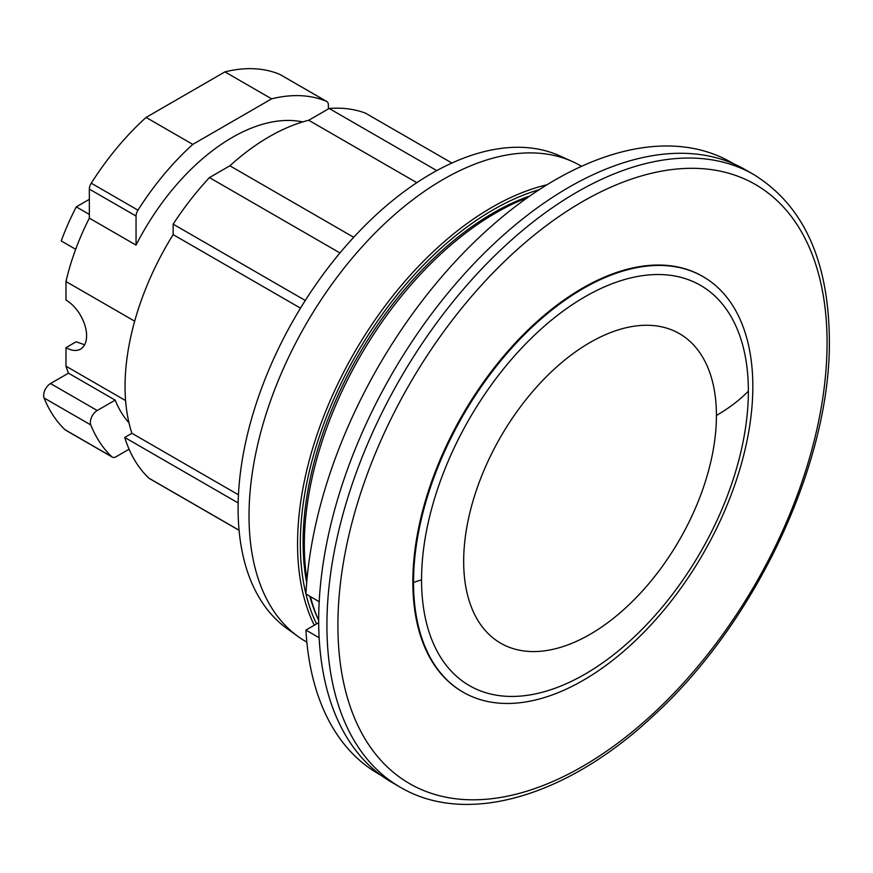 <?xml version="1.0" encoding="UTF-8"?>
<svg xmlns="http://www.w3.org/2000/svg" width="873" height="873" viewBox="0 0 873 873"><rect width="100%" height="100%" fill="white"/><g stroke="black" fill="none" stroke-linecap="round" stroke-linejoin="round"><path stroke-width="1.31" d="M451.908 163.033L365.449 113.13A213.689 123.377 120 0 0 329.154 108.47L308.726 120.267A203.976 117.768 120 0 0 229.861 165.794L209.433 177.59A213.689 123.377 120 0 0 173.138 224.154L173.138 234.608A203.976 117.768 120 0 0 125.057 386.51A203.976 117.768 120 0 0 131.921 433.303L124.73 437.46A213.689 123.377 120 0 0 148.847 478.12A7.77 4.485 120 0 0 149.338 478.491L239.082 530.304M238.449 494.805L131.921 433.303M90.356 422.412A9.712 5.609 -60 0 1 97.219 410.506L115.181 400.14L68.487 373.175L50.514 383.542A9.712 5.609 120 0 0 43.65 395.447A9.712 5.609 120 0 0 44.087 397.979A213.689 123.377 120 0 0 65.049 429.745A7.77 4.485 120 0 0 65.54 430.116L112.246 457.081A7.77 4.485 -60 0 1 111.755 456.71A213.689 123.377 -60 0 1 90.792 424.944A9.712 5.609 -60 0 1 90.356 422.412M302.713 121.925A176.782 102.065 120 0 0 232.207 137.476A176.782 102.065 120 0 0 136.046 245.106L89.341 218.141A176.782 102.065 120 0 0 65.988 281.532L65.988 300.061A29.136 16.827 -120 0 1 85.03 325.738A29.136 16.827 -120 0 1 80.567 349.091A29.136 16.827 -120 0 1 65.988 347.65L76.158 341.779L84.616 344.78M68.487 373.175A176.782 102.065 120 0 1 65.988 366.18L125.603 400.598M115.181 400.14A176.782 102.065 120 0 0 128.986 422.827M280.32 74.696A7.77 4.485 120 0 0 280.047 74.511A7.77 4.485 120 0 0 279.753 74.369A203.976 117.768 120 0 0 224.928 71.881L146.075 117.418A203.976 117.768 120 0 0 91.25 183.199A7.77 4.485 120 0 0 89.341 189.103L89.341 218.141M65.988 366.18L65.988 347.65M134.671 321.177L65.988 281.532M146.075 117.418L192.78 144.383A203.976 117.768 -60 0 0 137.956 210.164A7.77 4.485 -60 0 0 136.046 216.068L136.046 245.106M192.78 144.383L271.634 98.845L224.928 71.881M328.368 108.929L328.368 105.033A7.77 4.485 -60 0 0 326.753 101.475A7.77 4.485 -60 0 0 326.458 101.333L279.753 74.369M271.634 98.845A203.976 117.768 -60 0 1 326.458 101.333M129.084 449.224L116.131 456.699A7.77 4.485 -60 0 1 112.246 457.081M75.689 249.296L61.23 240.948A172.898 99.828 120 0 1 76.289 206.879L89.341 214.42M89.341 199.339L76.289 206.879M124.73 437.46L238.154 502.946M173.138 234.608L300.498 308.147M305.288 300.454L173.138 224.154M209.433 177.59L339.968 252.952M353.707 237.292L229.861 165.794M308.726 120.267L416.814 182.664M436.773 170.595L329.154 108.47M581.582 166.296L580.654 165.761A274.733 158.613 120 0 0 573.539 162.062L558.851 155.438A273.358 157.827 120 0 0 351.623 239.562A273.358 157.827 120 0 0 238.1 508.413A273.358 157.827 120 0 0 286.082 627.894L299.155 637.301A274.733 158.613 120 0 0 305.921 641.611L306.849 642.146M573.539 162.062A274.733 158.613 120 0 0 364.434 244.2A274.733 158.613 120 0 0 249.023 515.845A274.733 158.613 120 0 0 299.155 637.301M530.009 195.89A268.862 155.23 120 0 0 303.095 542.264A268.862 155.23 120 0 0 306.685 582.695M309.806 596.237A268.862 155.23 120 0 0 317.696 618.226M527.543 197.604A271.001 156.463 120 0 0 304.328 544.73A271.001 156.463 120 0 0 306.947 579.705M310.428 596.597A271.001 156.463 120 0 0 318.678 620.463A353.663 204.184 120 0 0 391.922 782.404L400.172 787.162A353.663 204.184 -60 0 1 326.917 625.264A353.663 204.184 -60 0 1 481.296 269.353A353.663 204.184 -60 0 1 753.825 174.6C803.411 205.341 828.586 260.361 829.35 339.673C830.91 462.515 755.756 622.7 653.233 715.893C567.144 796.787 466.357 826.524 400.172 787.162M318.689 622.678L305.921 630.055A352.965 203.791 120 0 0 377.878 773.5L381.403 775.562M734.389 164.157L730.843 162.138A352.965 203.791 120 0 0 466.335 249.994A352.965 203.791 120 0 0 305.921 593.967L319.191 601.715M305.921 630.055L319.136 637.77M753.825 174.6L745.586 169.842A353.663 204.184 120 0 0 473.057 264.595A353.663 204.184 120 0 0 318.678 620.507M702.798 276.479A239.922 138.512 120 0 0 702.449 276.283A239.922 138.512 120 0 0 517.569 340.557A239.922 138.512 120 0 0 412.842 581.996A239.922 138.512 120 0 0 462.537 691.831A239.922 138.512 120 0 0 462.876 692.027M752.832 386.51A239.922 138.512 -60 0 1 648.104 627.949A239.922 138.512 -60 0 1 463.225 692.234A239.922 138.512 -60 0 1 413.529 582.4A239.922 138.512 -60 0 1 518.256 340.95A239.922 138.512 -60 0 1 703.136 276.676A239.922 138.512 -60 0 1 752.832 386.51M413.529 582.4A857.221 494.915 0 0 0 421.55 579.825L421.55 579.825A231.094 133.427 120 0 0 584.965 674.174A231.094 133.427 120 0 0 748.368 391.137A194.264 112.159 180 0 1 716.427 415.45A178.725 103.189 -60 0 1 590.05 634.344A178.725 103.189 -60 0 1 463.672 561.383A178.725 103.189 -60 0 1 590.05 342.489A178.725 103.189 -60 0 1 716.427 415.45M50.514 383.542L97.219 410.506M136.046 216.068L89.341 189.103M137.956 210.164L91.25 183.199M111.755 456.71L65.049 429.745M90.792 424.944L44.087 397.979M239.071 530.217L148.847 478.12M314.269 625.232A274.733 158.613 -60 0 1 297.562 543.868A274.733 158.613 -60 0 1 546.989 184.781M316.55 623.911A272.78 157.489 -60 0 1 305.943 593.978M305.921 593.913A272.78 157.489 -60 0 1 300.323 543.868A272.78 157.489 -60 0 1 539.35 189.616M337.906 625.264A345.894 199.699 -60 0 1 582.487 201.641A345.894 199.699 -60 0 1 827.069 342.849A345.894 199.699 -60 0 1 582.487 766.472A345.894 199.699 -60 0 1 337.906 625.264M421.55 579.825A231.094 133.427 -60 0 1 584.965 296.787A231.094 133.427 -60 0 1 748.368 391.137M280.047 74.511L326.753 101.475M462.537 691.831L463.225 692.234M702.449 276.283L703.136 276.676"/></g></svg>
